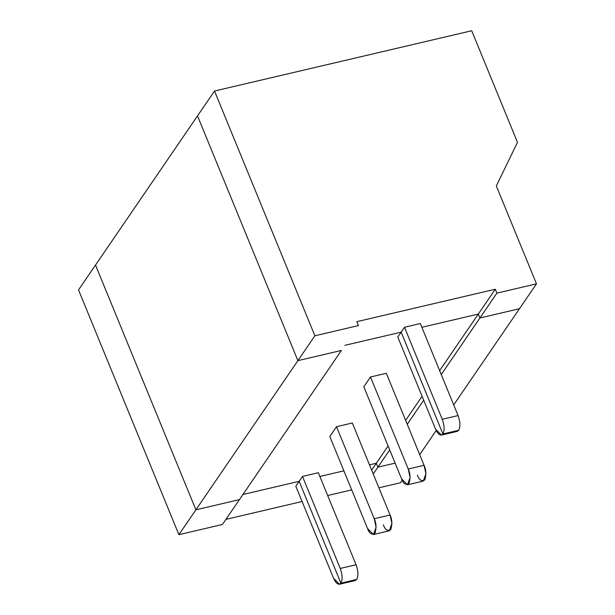 <?xml version="1.0" encoding="UTF-8"?>
<svg xmlns="http://www.w3.org/2000/svg" width="615" height="615" viewBox="0 0 615 615"><rect width="100%" height="100%" fill="white"/><g stroke="black" fill="none" stroke-linecap="round" stroke-linejoin="round"><path stroke-width="0.92" d="M441.447 435.074L435.543 429.078L397.805 337.051L401.149 332.154L397.805 337.051L435.543 429.078C438.18 434.667 440.632 436.304 442.908 433.975L441.447 435.074L457.276 431.369L458.736 430.262C460.497 426.687 460.274 421.798 458.067 415.579L442.239 419.292C444.445 425.503 444.668 430.4 442.908 433.975L458.736 430.262L442.908 433.975C444.668 430.4 444.445 425.503 442.239 419.292L404.493 327.257L401.149 332.154L442.908 433.975L401.149 332.154L344.915 345.33L401.149 332.154L404.493 327.257L442.239 419.292L458.067 415.579L420.322 323.552L404.493 327.257L420.322 323.552L458.067 415.579C460.274 421.798 460.497 426.687 458.736 430.262L455.469 431.03M519.483 308.715L479.915 317.986L478.309 314.073L421.859 327.303L478.309 314.073L495.306 289.211L356.815 321.668L495.306 289.211L478.309 314.073L479.915 317.986L496.912 293.124L495.306 289.211L496.912 293.124L536.48 283.853L519.483 308.715L536.48 283.853L496.328 185.953L536.48 283.853L496.912 293.124L479.915 317.986L519.483 308.715L479.915 317.986L478.309 314.073L421.859 327.303L478.309 314.073L439.633 370.637L478.309 314.073L479.915 317.986L441.239 374.55L479.915 317.986L519.483 308.715L453.701 404.924L519.483 308.715M341.425 350.442L297.898 360.644L197.515 115.889L214.512 91.028L314.895 335.782L358.422 325.581L356.815 321.668L358.422 325.581L314.895 335.782L297.898 360.644L341.425 350.442L239.427 499.618L195.901 509.82L239.427 499.618L222.422 524.48L178.896 534.681L78.52 289.926L95.517 265.065L195.901 509.82L95.517 265.065L78.52 289.926L178.896 534.681L195.901 509.82L178.896 534.681L222.422 524.48L341.425 350.442L297.898 360.644L314.895 335.782L214.512 91.028L471.713 30.75L214.512 91.028L197.515 115.889L297.898 360.644L197.515 115.889L95.517 265.065L195.901 509.82L297.898 360.644L195.901 509.82L239.427 499.618L195.901 509.82L95.517 265.065L197.515 115.889L297.898 360.644L341.425 350.442M517.484 142.357L496.328 185.953L517.484 142.357L471.713 30.75L517.484 142.357M376.311 463.249L371.637 470.083L376.311 463.249L377.918 467.162L376.311 463.249L369.484 464.848L376.311 463.249L388.096 446.006L376.311 463.249L377.918 467.162L395.122 463.133L377.918 467.162L373.243 474.004L389.702 449.926L377.918 467.162L395.122 463.133L377.918 467.162L376.311 463.249L369.484 464.848L376.311 463.249M339.449 584.25L355.278 580.537L356.738 579.438L340.91 583.151L339.449 584.25L333.545 578.254L295.807 486.219L299.151 481.33L242.917 494.506L299.151 481.33L340.91 583.151L353.471 580.206M319.861 476.471L343.893 470.844L319.861 476.471M400.488 482.752L378.901 487.81L400.488 482.752L402.202 480.246L400.488 482.752M351.703 489.894L327.672 495.521L351.703 489.894M302.08 501.517L225.92 519.368L302.08 501.517M299.151 481.33L295.807 486.219L333.545 578.254C336.182 583.843 338.634 585.472 340.91 583.151L299.151 481.33L302.495 476.433L318.324 472.727L356.07 564.755C358.276 570.966 358.499 575.863 356.738 579.438L340.91 583.151L299.151 481.33L242.917 494.506L299.151 481.33L340.91 583.151C342.67 579.576 342.447 574.679 340.241 568.46L356.07 564.755L318.324 472.727L302.495 476.433L340.241 568.46L302.495 476.433L299.151 481.33M405.631 420.36L422.098 396.283L405.631 420.36M401.149 332.154L344.915 345.33L401.149 332.154L442.908 433.975L401.149 332.154M407.445 484.797L423.274 481.091L425.934 473.781L424.066 465.301L408.237 469.014L410.105 477.486L407.445 484.797L401.549 478.801L363.803 386.774L401.549 478.801C403.255 483.705 405.708 485.343 408.906 483.698C410.551 478.255 410.328 473.365 408.237 469.014L370.499 376.987L408.237 469.014L424.066 465.301L386.32 373.274L370.499 376.987L363.803 386.774L370.499 376.987L386.32 373.274L424.066 465.301C426.157 469.652 426.38 474.549 424.734 479.992C421.536 481.63 419.084 480 417.377 475.095M373.443 534.527L389.272 530.814L391.932 523.503L390.064 515.032L374.243 518.737L376.103 527.216L373.443 534.527L367.547 528.523L329.801 436.496L367.547 528.523C369.254 533.436 371.706 535.065 374.912 533.42C376.549 527.985 376.326 523.088 374.243 518.737L336.497 426.71L374.243 518.737L390.064 515.032L352.326 422.997L336.497 426.71L329.801 436.496L336.497 426.71L352.326 422.997L390.064 515.032C392.155 519.383 392.378 524.272 390.733 529.715C387.535 531.352 385.082 529.723 383.376 524.818M458.736 430.262L442.908 433.975L458.736 430.262M407.238 424.273L423.704 400.196L407.238 424.273M419.699 454.654L436.196 430.515L419.699 454.654M356.738 579.438C358.499 575.863 358.276 570.966 356.07 564.755L340.241 568.46C342.447 574.679 342.67 579.576 340.91 583.151L356.738 579.438"/></g></svg>
